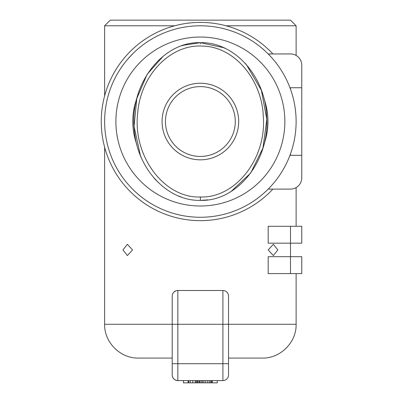 <?xml version="1.0" encoding="UTF-8"?>
<svg xmlns="http://www.w3.org/2000/svg" width="403" height="403" viewBox="0 0 403 403"><rect width="100%" height="100%" fill="white"/><g stroke="black" fill="none" stroke-linecap="round" stroke-linejoin="round"><path stroke-width="0.6" d="M165.457 121.525A34.92 34.92 0 0 1 200.372 86.61A34.92 34.92 0 0 1 235.292 121.525A34.92 34.92 0 0 1 200.372 156.445A34.92 34.92 0 0 1 165.457 121.525M181.713 45.851L183.708 45.196L200.372 42.678C162.409 41.343 129.343 84.695 134.249 129.383C136.824 168.555 167.265 201.238 200.372 200.372C237.357 201.606 269.97 160.515 266.71 116.789C265.466 76.399 234.43 41.731 200.372 42.678L223.72 47.705L225.141 48.36M181.395 197.087L178.559 196.004M156.374 180.62L153.971 177.97M141.236 157.502L140.385 155.452L134.038 126.325L136.819 98.478L147.12 74.359L163.386 56.017M162.077 121.525A38.295 38.295 0 0 0 200.372 159.825A38.295 38.295 0 0 0 238.672 121.525A38.295 38.295 0 0 0 200.372 83.23A38.295 38.295 0 0 0 162.077 121.525M284.856 121.525A84.479 84.479 0 0 1 200.372 206.004A84.479 84.479 0 0 1 115.893 121.525A84.479 84.479 0 0 1 200.372 37.046A84.479 84.479 0 0 1 284.856 121.525M136.763 98.69A67.583 67.583 0 0 0 136.763 144.36M263.98 144.365A67.583 67.583 0 0 0 263.985 98.69M104.629 95.864L104.629 25.782L110.261 20.15L290.487 20.15L296.119 25.782L226.033 25.782M104.629 25.782L174.711 25.782M132.557 249.936L127.373 255.567L122.945 249.936L127.373 244.304L132.557 249.936M277.803 249.936L273.37 255.567L268.191 249.936L273.37 244.304L277.803 249.936M296.119 324.279C296.583 342.333 280.382 358.534 262.328 358.071L228.531 358.071L228.531 324.279L296.119 324.279L296.119 273.592M222.899 290.487L222.899 363.702L228.531 363.702L228.531 374.966L228.531 296.119A5.632 5.632 0 0 0 222.899 290.487L177.844 290.487A5.632 5.632 0 0 0 172.212 296.119L172.212 324.279L104.629 324.279L104.629 147.186M296.119 226.279L296.119 187.602M275.234 61.84L276.67 63.684M276.74 63.775L277.476 64.762M277.506 64.807L276.72 63.75M276.69 63.714L275.239 61.84M275.138 61.719L273.37 59.573M123.237 64.807L124.028 63.75M124.053 63.714L125.509 61.84M296.119 121.525A95.743 95.743 0 0 1 200.372 217.267A95.743 95.743 0 0 1 104.629 121.525A95.743 95.743 0 0 1 200.372 25.782A95.743 95.743 0 0 1 296.119 121.525M271.395 57.317L268.191 53.942L290.487 53.942L272.886 53.942A99.123 99.123 0 0 0 131.111 50.617A99.123 99.123 0 0 0 131.111 192.433A99.123 99.123 0 0 0 272.886 189.108L290.487 189.108A11.264 11.264 0 0 0 301.751 177.844L301.751 65.205L301.751 155.316L290.487 155.316L290.487 153.881M123.237 178.247L123.993 179.259M124.079 179.37L125.565 181.279M132.557 53.942L127.373 59.573M290.487 89.174L290.487 87.733L301.751 87.733L301.751 65.205L301.751 87.733M301.751 226.279L268.191 226.279L268.191 243.175L301.751 243.175L301.751 226.279L301.751 243.175M301.751 256.696L301.751 273.592L301.751 256.696L290.487 256.696L290.487 226.279M290.487 273.592L268.191 273.592L268.191 256.696L290.487 256.696L290.487 273.592L301.751 273.592M173.834 292.165L175.678 290.921M268.191 189.108L290.487 189.108M290.487 53.942A11.264 11.264 0 0 1 301.751 65.205M104.629 324.279C104.165 342.333 120.361 358.534 138.42 358.071L172.212 358.071L172.212 374.966C172.555 378.382 174.434 380.256 177.844 380.598A5.632 5.632 0 0 1 172.212 374.966L172.212 324.279L177.844 324.279L177.844 290.487M172.212 374.966A5.632 5.632 0 0 0 177.844 380.598L222.899 380.598A5.632 5.632 0 0 0 228.531 374.966A5.632 5.632 0 0 1 222.899 380.598L222.899 363.702L172.212 363.702M183.476 380.598L183.476 382.85L217.267 382.85L217.267 380.598M188.161 380.598L188.161 382.85M212.331 380.598L212.331 382.85M211.625 380.598L211.625 382.85M210.719 380.598L210.719 382.85M209.479 380.598L209.479 382.85M207.746 380.598L207.746 382.85M205.742 380.598L205.742 382.85M203.928 380.598L203.928 382.85M202.528 380.598L202.528 382.85M201.253 380.598L201.253 382.85M199.888 380.598L199.888 382.85M199.132 380.598L199.132 382.85M197.944 380.598L197.944 382.85M197.158 380.598L197.158 382.85M196.19 380.598L196.19 382.85M195.243 380.598L195.243 382.85M192.8 380.598L192.8 382.85M190.206 380.598L190.206 382.85M188.664 380.598L188.664 382.85M200.372 196.996C164.348 198.472 132.184 156.052 137.766 112.356C140.99 74.152 171.376 43.821 202.659 46.108C233.74 46.541 262.086 78.928 263.335 116.961C266.448 159.25 234.989 198.296 200.372 196.996L200.372 200.372L207.827 199.878M245.19 63.306L246.374 64.621L261.396 90.297L266.806 119.338L262.983 147.966L250.711 173.008L231.176 191.395L229.705 192.281M177.844 380.598L177.844 324.279L228.531 324.279M200.372 42.678L200.372 43.806M296.119 55.453L296.119 25.782"/></g></svg>

